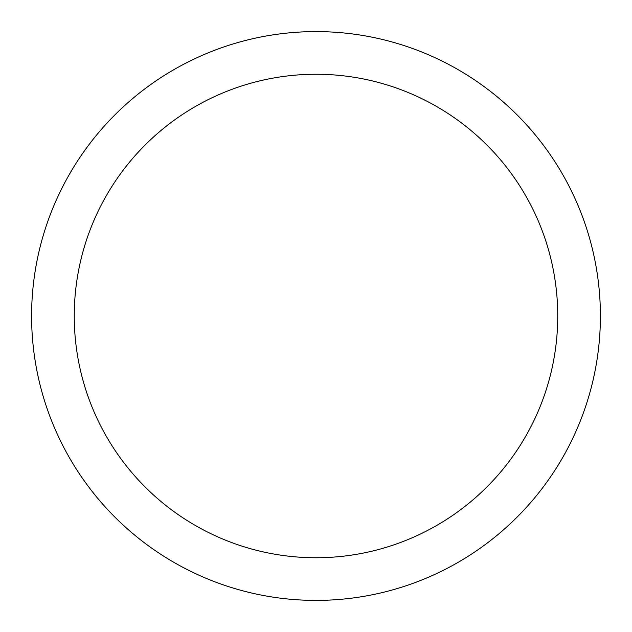 <?xml version="1.0" encoding="UTF-8"?>
<svg xmlns="http://www.w3.org/2000/svg" width="632" height="632" viewBox="0 0 632 632"><rect width="100%" height="100%" fill="white"/><g stroke="black" fill="none" stroke-linecap="round" stroke-linejoin="round"><path stroke-width="0.95" d="M316 31.6A284.4 284.4 0 0 1 600.4 316A284.4 284.4 0 0 1 316 600.4A284.4 284.4 0 0 1 31.6 316A284.4 284.4 0 0 1 316 31.6M316 74.26A241.74 241.74 0 0 1 557.74 316A241.74 241.74 0 0 1 316 557.74A241.74 241.74 0 0 1 74.26 316A241.74 241.74 0 0 1 316 74.26"/></g></svg>
